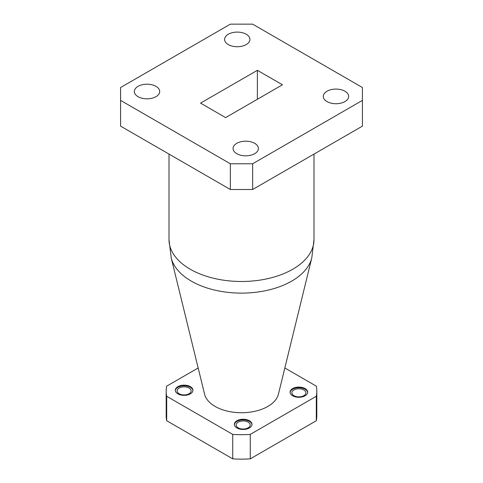 <?xml version="1.0" encoding="UTF-8"?>
<svg xmlns="http://www.w3.org/2000/svg" width="483" height="483" viewBox="0 0 483 483"><rect width="100%" height="100%" fill="white"/><g stroke="black" fill="none" stroke-linecap="round" stroke-linejoin="round"><path stroke-width="0.72" d="M316.818 415.664A75.318 43.482 180 0 1 316.305 420.729L316.305 396.277A75.318 43.482 180 0 0 316.818 391.212L316.818 415.664M250.272 458.85A75.318 43.482 180 0 1 232.728 458.85L166.695 420.729L166.695 396.277L232.728 434.398A75.318 43.482 180 0 0 250.272 434.398L250.272 458.85L316.305 420.729M166.695 420.729A75.318 43.482 180 0 1 166.182 415.664L166.182 391.212A75.318 43.482 180 0 1 166.695 386.146L198.163 367.98M232.728 458.85L232.728 434.398M215.14 406.432A37.276 21.524 0 0 0 253.315 411.625A37.276 21.524 0 0 0 278.407 394.225L311.795 257.868A70.995 40.989 180 0 1 264.002 291.007A70.995 40.989 180 0 1 191.298 281.118A70.995 40.989 180 0 1 171.205 257.868L204.593 394.225A37.276 21.524 0 0 0 215.14 406.432M292.644 395.776A8.827 5.096 0 0 0 302.267 396.881A8.827 5.096 0 0 0 307.713 392.178A8.827 5.096 0 0 0 298.886 387.082A8.827 5.096 0 0 0 290.06 392.178A8.827 5.096 0 0 0 292.644 395.776M236.924 427.95A8.827 5.096 0 0 0 246.547 429.055A8.827 5.096 0 0 0 251.993 424.346A8.827 5.096 0 0 0 243.166 419.25A8.827 5.096 0 0 0 234.34 424.346A8.827 5.096 0 0 0 236.924 427.95M177.871 393.85A8.827 5.096 0 0 0 187.489 394.955A8.827 5.096 0 0 0 192.94 390.252A8.827 5.096 0 0 0 184.114 385.156A8.827 5.096 0 0 0 175.287 390.252A8.827 5.096 0 0 0 177.871 393.85M284.837 367.98L316.305 386.146A75.318 43.482 180 0 1 316.818 391.212M166.695 396.277A75.318 43.482 180 0 1 166.182 391.212M250.272 434.398L316.305 396.277M192.922 390.572A8.827 5.096 0 0 0 184.114 385.796A8.827 5.096 0 0 0 175.305 390.572M179.151 393.754A7.016 4.051 0 0 0 186.794 394.635A7.016 4.051 0 0 0 191.123 390.892A7.016 4.051 0 0 0 184.114 386.847A7.016 4.051 0 0 0 177.098 390.892A7.016 4.051 0 0 0 179.151 393.754M251.975 424.666A8.827 5.096 0 0 0 243.166 419.89A8.827 5.096 0 0 0 234.358 424.666M238.21 427.853A7.016 4.051 0 0 0 245.853 428.729A7.016 4.051 0 0 0 250.182 424.986A7.016 4.051 0 0 0 243.166 420.941A7.016 4.051 0 0 0 236.157 424.986A7.016 4.051 0 0 0 238.21 427.853M307.695 392.498A8.827 5.096 0 0 0 298.886 387.722A8.827 5.096 0 0 0 290.078 392.498M293.93 395.68A7.016 4.051 0 0 0 301.573 396.561A7.016 4.051 0 0 0 305.902 392.818A7.016 4.051 0 0 0 298.886 388.767A7.016 4.051 0 0 0 291.877 392.818A7.016 4.051 0 0 0 293.93 395.68M200.548 103.127L225.621 117.604L282.452 84.791L257.379 70.319L200.548 103.127M228.302 44.587A12.673 7.317 0 0 0 242.116 46.169A12.673 7.317 0 0 0 249.94 39.413A12.673 7.317 0 0 0 237.268 32.095A12.673 7.317 0 0 0 224.595 39.413A12.673 7.317 0 0 0 228.302 44.587M138.053 96.691A12.673 7.317 0 0 0 151.867 98.278A12.673 7.317 0 0 0 159.692 91.516A12.673 7.317 0 0 0 147.019 84.199A12.673 7.317 0 0 0 134.346 91.516A12.673 7.317 0 0 0 138.053 96.691M236.773 153.685A12.673 7.317 0 0 0 250.586 155.272A12.673 7.317 0 0 0 258.405 148.51A12.673 7.317 0 0 0 245.732 141.193A12.673 7.317 0 0 0 233.06 148.51A12.673 7.317 0 0 0 236.773 153.685M327.021 101.581A12.673 7.317 0 0 0 340.835 103.163A12.673 7.317 0 0 0 348.654 96.407A12.673 7.317 0 0 0 335.981 89.089A12.673 7.317 0 0 0 323.308 96.407A12.673 7.317 0 0 0 327.021 101.581M362.419 87.526L252.645 24.15L230.355 24.15L120.581 87.526L120.581 100.392L230.355 163.773L252.645 163.773L362.419 100.392L362.419 87.526M120.581 100.392L120.581 126.129L230.355 189.505L230.355 163.773M252.645 163.773L252.645 189.505L362.419 126.129L362.419 100.392M252.645 189.505L230.355 189.505M257.379 99.269L257.379 70.319M169.002 154.089L169.002 239.64A72.498 41.858 0 0 0 190.236 269.236A72.498 41.858 0 0 0 269.242 278.305A72.498 41.858 0 0 0 313.998 239.64L313.998 154.089M313.998 239.64L311.795 257.868M169.002 239.64L171.205 257.868"/></g></svg>
